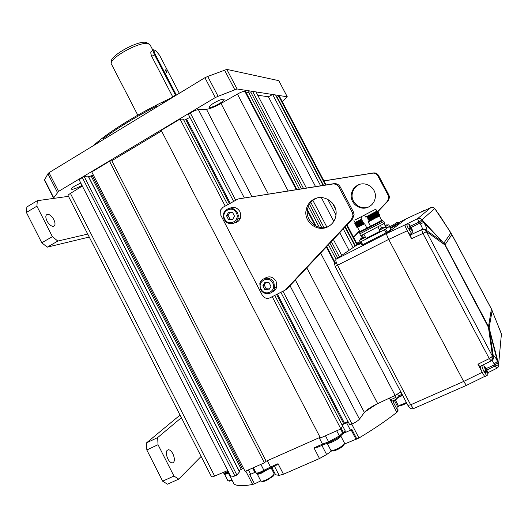 <?xml version="1.0" encoding="UTF-8"?>
<svg xmlns="http://www.w3.org/2000/svg" width="528" height="528" viewBox="0 0 528 528"><rect width="100%" height="100%" fill="white"/><g stroke="black" fill="none" stroke-linecap="round" stroke-linejoin="round"><path stroke-width="0.79" d="M111.705 62.113C107.587 57.13 138.323 39.719 146.408 42.511L148.764 43.844M111.606 64.502C106.993 59.38 139.748 40.768 148.309 43.712L150.242 45.144M152.084 50.978C150.52 51.13 150.394 52.932 151.714 56.377L172.867 97.106M165.634 101.633L163.766 102.544L161.938 102.333L173.659 96.743M161.938 102.333L157.054 104.782L156.189 106.346C135.109 117.229 117.5 127.967 103.349 138.554L102.419 138.112C116.893 127.156 135.102 116.041 157.054 104.782M102.419 138.112L99.37 140.488L98.703 142.408M92.981 145.893L99.37 140.488M103.349 138.554L103.745 139.333M156.189 106.346L156.598 107.138M98.617 142.237L97.535 143.121M53.658 198.257L44.431 180.127L47.929 173.778L49.018 172.676L204.917 77.708L207.728 76.468L226.822 69.392L278.791 80.665L287.272 96.782L282.223 101.567M44.425 179.494L53.75 197.815L58.555 191.393L49.018 172.676M207.728 76.468L218.084 96.307L237.065 88.968L226.822 69.392M53.75 197.815L53.731 198.396L68.482 196.33L37.31 200.693L36.901 206.177L52.371 236.643L57.823 241.065L87.734 234.082M218.084 96.307L215.279 97.568L204.917 77.708M237.065 88.968L287.272 96.782M58.555 191.393L215.279 97.568M80.817 183.084C74.798 185.717 71.636 187.75 71.333 189.176L72.369 189.308C74.917 188.839 78.124 187.526 81.992 185.368M219.424 103.567C222.836 101.475 224.393 100.049 224.103 99.297C222.585 98.822 219.179 100.063 213.893 103.019C210.494 105.118 208.949 106.531 209.26 107.263C210.797 107.732 214.183 106.498 219.424 103.567M234.887 475.9C232.485 476.936 231.158 477.206 230.901 476.705L79.385 180.272C79.147 179.81 80.131 178.906 82.322 177.566L84.157 176.464L88.136 176.068L239.507 471.847L236.881 475.022L234.887 475.9L82.322 177.566M243.395 468.026L238.94 470.725M266.112 461.261L320.08 437.323L266.138 461.234L264.383 462.832L245.104 471.372L91.753 171.923L109.534 161.278L111.784 160.736L161.535 130.977M274.765 295.396L342.613 426.07L340.877 428.927L320.43 437.996L161.212 130.35L180.055 119.071L183.289 119.203L227.68 204.706M347.998 421.496L344.428 423.08L343.867 424.01L341.979 424.849L348.256 422.004M290.004 285.688L359.456 419.153C358.129 420.684 355.641 422.301 351.978 424.01L349.807 424.974L280.863 292.307M359.456 419.153L364.366 412.434C366.643 409.761 371.085 406.824 377.678 403.616L395.122 395.446L400.871 391.941M70.415 193.406L214.632 476.078C212.698 476.87 211.636 477.068 211.451 476.665L68.112 195.604C67.907 195.241 68.673 194.509 70.415 193.406L82.315 186.014M214.632 476.078L227.746 470.54M325.446 185.018L278.876 96.426L279.649 96.664M355.403 245.989L345.292 226.743M323.525 185.321L276.626 96.083L276.118 96.004M356.941 244.939L346.625 225.317M277.292 97.35L278.876 96.426M355.06 246.226L344.989 227.066M335.584 209.161L332.33 202.97M323.09 185.387L275.57 94.961L272.679 94.512L320.628 185.777M353.087 247.573L343.273 228.895M336.006 215.061L327.73 199.294M349.028 250.351L339.742 232.663M333.808 221.357L321.321 197.571M315.553 186.582L268.402 96.776L272.679 94.512M257.73 95.238L268.402 96.776M341.702 255.367L333.359 239.461M326.865 227.066L312.86 200.369M306.392 188.034L255.988 91.912L252.615 91.39L303.514 188.489M339.398 256.938L331.36 241.6M324.034 227.634L310.801 202.389M337.748 258.073L329.914 243.137M321.816 227.68L309.507 204.197M301.448 188.813L250.793 92.162L252.615 91.39M336.059 259.228L328.449 244.702M319.354 227.344L308.392 206.428M299.336 189.149L248.325 91.786L250.793 92.162M233.633 201.419L188.278 114.147L190.285 112.952C193.723 110.979 196.423 109.87 198.383 109.626L206.455 109.289C209.86 108.9 214.711 106.96 221.014 103.462L237.435 94.07C240.88 92.176 243.322 91.238 244.768 91.245L245.467 91.351L296.894 189.532M335.524 263.281L326.746 246.517M316.114 226.222L307.481 209.741M246.319 92.974L248.325 91.786M340.877 428.927L272.237 296.683M225.212 206.072L180.055 119.071M183.876 120.338L189.961 117.381M343.867 424.01L276.593 294.472M229.462 203.722L185.618 119.302M344.428 423.08L277.411 294.056M230.261 203.28L186.668 119.341M266.138 461.234L111.784 160.736M264.383 462.832L109.534 161.278M236.881 475.022L84.157 176.464M242.266 468.527L92.301 175.659L93.344 175.032M241.408 469.557L91.007 175.784L92.301 175.659M239.032 470.613L88.816 177.098L91.007 175.784M255.611 472.078L249.764 474.639L254.496 483.879L252.635 484.447C243.197 486.215 236.986 486.07 234.003 484.011L227.198 470.771M254.496 483.879L260.766 480.863M273.524 475.055L275.616 474.771L271.847 467.438M321.902 445.408L326.621 454.522L319.493 458.535L283.45 474.23L279.16 475.372L275.616 474.771M326.621 454.522L331.987 450.668M344.296 444.107L358.967 438.016L351.747 424.116M393.994 400.27L393.149 401.92L398.006 411.206L396.799 412.368C386.503 420.493 373.897 429.04 358.967 438.016M398.006 411.206L397.901 407.161L399.26 405.365M243.494 468.224L242.477 468.435M376.688 404.092L364.676 412.045M343.292 433.547L343.365 432.353L345.371 431.185L343.622 433.264L351.945 429.548L356.928 439.138M319.183 437.712L322.496 444.121L313.982 447.876L318.833 446.747M275.405 465.861L271.168 467.722L270.514 467.016L263.934 470.303C259.367 472.705 256.707 473.53 255.961 472.771L253.374 467.709M343.365 432.353L341.26 428.3M341.213 428.38L343.299 432.406L343.075 433.666M255.354 471.577L254.357 471.372L252.648 468.032M283.45 474.23L278.038 463.703L275.458 465.848M262.093 481.397L263.01 481.681L266.119 480.704L273.214 476.144L273.629 474.903M263.01 481.681L261.881 481.331L265.432 480.216C269.009 478.566 271.709 476.837 273.53 475.022L274.085 473.682M257.202 473.616L257.189 473.88C257.499 474.461 259.017 474.177 261.743 473.022L268.772 468.851M261.881 481.331L260.852 481.021L257.189 473.88M232.115 480.388L228.941 480.942M229.634 481.153L228.584 480.836L231.812 479.787M224.492 473.774L224.453 474.045C224.704 474.52 226.017 474.243 228.393 473.213L228.439 473.194M228.584 480.836L227.799 480.599L224.453 474.045M406.712 403.095C403.927 404.6 401.716 405.445 400.066 405.629L399.201 405.24M397.511 397.762L402.699 395.439M406.369 402.448C403.253 404.125 400.778 405.055 398.95 405.26L397.973 404.936L395.241 399.709M332.105 450.648L333.115 451.031C336.844 450.199 340.322 448.404 343.53 445.639L344.144 444.583M343.53 445.639L344.461 443.058M327.221 443.21C328.508 444.378 339.412 438.887 340.586 436.471L340.738 435.884L344.533 443.203M343.847 444.503C340.184 447.658 336.224 449.711 331.967 450.661L330.832 450.298L327.169 443.23M352.288 212.5L353.417 211.966L354.136 214.83L352.499 219.061L286.882 289.007L285.358 290.03L351.364 219.641L353.014 215.378L352.288 212.5L339.009 187.268C337.544 184.82 335.419 183.731 332.627 184.021L238.022 198.99L223.047 207.273L220.664 209.88L220.836 215.299L262.178 295.033C264.158 298.122 266.772 299.046 270.019 297.805L285.358 290.03M353.417 211.966L340.217 186.905C338.765 184.47 336.653 183.394 333.881 183.678L238.022 198.99M328.35 226.525C318.047 231.416 305.263 221.093 307.474 209.781C308.345 204.917 310.893 201.28 315.124 198.871L316.919 198.059M328.099 226.657C317.724 232.643 303.712 222.163 306.062 210.289C306.933 205.399 309.5 201.736 313.757 199.307C323.44 193.565 337.108 202.468 336.098 213.985C335.623 219.681 332.963 223.905 328.099 226.657M323.908 180.866L373.481 172.94C375.692 172.709 377.375 173.554 378.523 175.468L377.771 175.692C376.616 173.765 374.926 172.92 372.702 173.151L323.948 180.946M377.771 175.692L388.258 195.512L388.832 197.776L387.506 201.142L377.751 211.457M377.388 211.84L376.979 212.276M359.39 230.875L353.483 237.125M357.588 185.262C354.176 187.196 352.11 190.1 351.391 193.967C349.463 203.359 360.637 211.576 368.94 206.791C372.827 204.593 374.972 201.247 375.362 196.759C376.207 187.671 365.35 180.701 357.588 185.262M359.997 184.298L358.439 184.991C355.04 186.912 352.988 189.803 352.268 193.651C350.44 202.666 360.776 210.784 369.032 206.745M378.523 175.468L388.958 195.182L389.525 197.439L388.205 200.785L377.071 212.56M359.522 231.119L353.608 237.369M236.287 212.843C240.649 220.592 228.565 227.146 224.789 219.146C220.433 211.464 232.459 204.818 236.287 212.843M234.524 216.203L232.591 212.48L228.598 212.282L226.538 215.8L228.472 219.516L232.459 219.721L234.524 216.203M229.838 212.342L228.07 215.371L229.99 219.067L232.762 219.212M226.538 215.8L228.07 215.371M228.472 219.516L229.99 219.067M237.395 212.322C232.676 206.699 228.215 206.765 224.004 212.527C223.073 214.863 223.172 217.186 224.301 219.49C227 225.298 235.871 224.968 237.831 218.948L238.313 215.602L237.395 212.322M230.188 208.078C234.241 206.606 237.481 207.781 239.923 211.616L240.827 214.87L240.352 218.183C239.224 220.902 237.25 222.473 234.432 222.902M272.778 283.087C277.174 290.902 264.865 297.152 261.063 289.087C256.667 281.338 268.917 275.002 272.778 283.087M270.97 286.394L269.016 282.638L264.957 282.348L262.858 285.8L264.799 289.549L268.851 289.846L270.97 286.394M265.782 282.401L264.205 285.001L266.138 288.73L269.392 288.968M262.858 285.8L264.205 285.001M264.799 289.549L266.138 288.73M273.86 282.506C270.923 276.203 261.103 277.061 259.809 283.681L260.522 289.344C263.485 295.759 273.577 294.743 274.639 287.866L273.86 282.506M264.488 278.494C268.99 275.669 272.851 276.56 276.071 281.167L276.844 286.48C276.256 289.021 274.804 290.789 272.481 291.799M394.601 395.69L396.964 398.944L391.822 401.234L389.499 398.086M396.964 398.944L398.343 395.98L397.789 394.053M395.564 397.531L390.41 399.828M466.871 385.229L466.415 385.394L463.657 381.454L410.652 404.804L337.577 265.307C335.98 262.079 335.458 260.06 336.006 259.261L357.311 244.688L346.949 224.974M336.006 259.261L386.753 233.429L406.204 218.83L386.753 233.429C386.364 234.102 387.017 236.095 388.7 239.415L463.65 381.454L482.216 372.306M398.798 223.601L390.502 228.492M361.112 243.494L357.456 244.966L357.139 244.352M364.597 214.995L375.771 209.167L364.597 214.995L365.666 217.034L367.495 216.084L376.834 211.18L375.771 209.167M374.438 209.86L355.258 219.846L374.444 209.867M375.276 212.084L376.827 211.174M360.987 216.876L362.056 218.909L355.001 222.532L353.945 220.526M362.056 218.909L354.994 222.519M366.881 228.063L370.498 226.202L366.881 228.063L364.63 223.793L362.347 224.974L363.825 223.542L361.924 224.176L361.7 223.747L363.284 222.526L361.39 223.159L361.165 222.73L362.749 221.503L360.855 222.143L360.631 221.714L362.215 220.486L360.32 221.126L360.096 220.697L361.68 219.47L355.628 222.506M367.495 216.084L366.313 216.975L368.221 216.335L377.586 211.134L377.81 211.563L376.134 212.566L368.445 216.764L368.221 216.335M368.445 216.764L366.854 217.998L368.755 217.351L368.98 217.78L367.389 219.014L369.29 218.368L369.521 218.803L367.924 220.031L369.831 219.391L370.055 219.82L368.465 221.054L370.366 220.407L370.537 220.737L368.24 221.918L370.498 226.202M370.537 220.737L379.922 215.563M379.936 215.589L379.711 215.16L370.366 220.407M370.055 219.82L379.408 214.579L379.177 214.157L369.831 219.391M369.521 218.803L378.86 213.55M378.873 213.576L378.649 213.147L369.29 218.368M368.98 217.78L378.332 212.546L378.114 212.144L368.755 217.351M379.328 215.998L377.045 217.312M378.193 216.685L379.381 216.011M362.347 224.974L356.928 227.66L362.234 224.763M357.7 226.505L361.924 224.176M361.7 223.747L356.387 226.618M361.165 222.73L355.852 225.621L356.077 226.037L361.39 223.159M357.185 225.502L356.077 226.043M360.631 221.714L355.331 224.618M356.664 224.506L360.855 222.143M360.096 220.697L354.796 223.615M356.149 223.502L360.32 221.126M376.873 212.322L366.854 217.998M376.781 211.213L366.313 216.975M361.68 219.47L355.403 222.486M362.215 220.486L355.951 223.489M377.401 213.325L367.389 219.014M362.749 221.503L357.106 224.545C355.905 225.199 355.898 225.238 357.073 224.657M377.929 214.322L367.924 220.031M363.284 222.526L357.047 225.496M378.457 215.325L368.465 221.054M363.825 223.542L357.588 226.499M359.363 232.531L382.648 220.48L383.295 221.701M359.37 232.544L360.017 233.765L383.302 221.72M366.333 238.9L360.208 242.062L359.357 240.445L365.475 237.277L363.845 234.188L384.226 223.469L386.41 227.608M379.625 230.109L377.962 226.948M381.77 228.05L380.477 225.601M385.803 227.39L386.133 227.159L384.41 224.222L385.803 227.39M363.818 238.214L363.601 237.798M363.376 237.362L362.135 235.013L361.205 235.31M365.475 237.277L366.293 238.933L382.747 230.63L386.357 228.67L385.493 227.04L379.309 230.228L380.173 231.858M389.44 226.479L390.991 229.416L386.1 232.815L361.951 245.078L360.347 242.029L360.683 241.87M388.912 226.776L386.331 228.617M385.664 229.093L385.13 229.383M386.1 232.815L384.476 229.739L385.004 229.449M381.295 231.363L364.267 240.062M361.258 241.6L360.769 241.831M387.262 232.181L385.638 229.106M362.736 244.715L361.132 241.659M380.233 231.812L380.186 231.165M363.845 234.188L362.135 235.013M362.129 238.016L360.545 238.867M362.399 237.712L363.568 237.329L361.733 238.306M382.147 227.766L381.724 228.07M380.523 228.637L382.378 227.482M385.77 226.393L388.74 224.776L389.585 226.373L386.133 228.248C387.512 227.647 387.552 227.726 386.265 228.499M385.367 225.634L386.859 224.829L385.77 225.185M440.497 216.632L451.869 234.637L445.071 244.702L488.512 326.522L491.403 309.012L451.869 234.637M501.237 336.402L501.065 332.897L491.403 309.012M410.461 226.109L418.836 222.209L421.997 219.754C420.763 218.374 419.285 218.018 417.562 218.678L417.549 218.691C419.272 218.024 420.757 218.387 421.991 219.78L423.76 222.387C426.129 226.327 427.145 229.066 426.815 230.604L426.36 231.541L423.007 233.548L426.419 231.667L492.584 356.453L493.284 355.951L489.053 328.244L492.142 310.669L491.872 309.791M430.907 207.596L430.855 207.616C432.366 207.035 433.66 207.339 434.735 208.54C433.679 207.332 432.379 207.022 430.868 207.61L421.179 212.124M421.153 212.137L421.931 211.517M405.511 224.585L417.549 218.691L418.836 222.209L420.255 224.07C421.898 226.552 422.545 228.307 422.195 229.35L410.269 235.085L410.52 234.175M420.255 224.07L423.76 222.387L444.127 243.606L444.563 244.682L426.36 231.541C425.172 229.733 423.595 229.165 421.628 229.832L422.954 233.442L411.543 238.702L410.269 235.085M411.543 238.702L407.517 231.099M422.803 220.895L419.608 223.232L410.091 228.07M440.174 216.19L434.755 208.54L421.997 219.754L445.071 244.702M451.216 233.33L434.749 208.54M489.304 328.502L498.61 364.221L488.512 326.522M479.596 366.643L490.941 361.02L493.007 358.096L492.584 356.453L489.271 358.598L491.172 360.908M492.888 356.162L493.238 357.522L493.284 355.951C494.234 355.588 495.64 357.403 497.482 361.403L498.597 364.247C498.34 364.815 497.152 365.402 495.046 365.996L496.855 368.32M501.422 333.953L498.617 364.294C498.953 366.102 498.307 367.462 496.676 368.372L487.78 372.748M498.148 362.974L494.63 364.775L495.046 365.996L486.73 370.095M482.038 371.95L477.946 364.221L489.271 358.598L423.007 233.548M479.846 366.518L477.946 364.221M491.495 309.058L501.455 334.092L501.23 336.422M398.396 222.823L406.256 218.81M334.191 262.013L335.135 266.422L388.7 239.415L463.657 381.454M492.274 359.957L493.238 357.522L491.126 360.974M492.122 360.294L494.63 364.775L485.879 368.722M426.624 231.172C425.416 229.469 423.859 228.947 421.945 229.614L410.474 234.901M493.053 357.991L493.317 357.449L493.211 358.413M493.244 358.565L493.31 359.053M408.995 228.281L409.616 229.449L409.18 229.832L411.121 228.65L412.17 230.624L411.292 228.499L411.622 228.208L410.005 229.112L409.438 228.043M410.269 234.095L409.873 234.32C408.461 233.587 404.224 225.093 405.108 224.763L405.174 224.737M409.926 227.766L410.434 228.736M408.5 228.545L411.53 233.376L411.913 233.138M410.923 226.928L410.612 227.218L409.57 225.245L410.441 227.363L408.5 228.538M407.161 224.057C410.005 224.4 408.322 223.397 410.949 226.928L410.936 226.941C408.969 223.964 408.692 224.202 410.117 227.641M484.625 371.177L484.81 372.748L486.334 371.633L486.44 370.927L487.502 372.94L486.592 369.811L485.714 369.844M485.371 376.385L485.001 376.57C483.747 375.916 479.82 367.825 480.203 366.683L480.533 366.551M485.839 368.445L485.8 369.25L484.737 367.244L485.641 370.326L483.985 371.501L486.724 375.705L487.08 375.507M484.942 371.864L485.892 372.121M485.476 372.398L484.889 372.24M421.951 211.761L422.024 211.332M180.048 415.087L146.527 442.853L146.824 449.975L162.644 481.18L167.495 484.196L178.748 479.107L201.135 456.436M167.752 458.726C165.594 453.367 165.865 450.358 168.557 449.698C170.128 449.968 171.593 451.381 172.96 453.922C175.124 459.261 174.854 462.271 172.148 462.957C170.584 462.68 169.118 461.274 167.752 458.726M181.375 417.681L157.661 437.587L158.03 444.708L173.943 476.045L178.748 479.107M173.943 476.045L162.644 481.18M158.03 444.708L146.824 449.975M157.661 437.587L146.527 442.853M36.901 206.177L26.4 212.454L26.875 206.95L37.31 200.693M26.4 212.454L41.785 242.794L47.269 247.157L89.245 237.039M46.972 220.961C45.223 216.929 45.494 214.698 47.784 214.269C49.995 214.586 52.028 216.388 53.863 219.681C55.618 223.707 55.348 225.938 53.051 226.38C50.846 226.063 48.82 224.261 46.972 220.961M57.823 241.065L47.269 247.157M52.371 236.643L41.785 242.794M179.342 93.284L159.608 55.321L155.489 50.206C153.688 49.467 153.602 50.853 155.219 54.371L176.378 95.093M165.119 69.65C166.564 70.871 167.119 71.933 166.782 72.844L165.119 69.65M154.004 49.691C152.77 49.777 152.922 51.427 154.466 54.641L175.699 95.502M165.079 69.795L165.086 69.795C166.426 70.924 166.954 71.927 166.663 72.811M57.44 192.449L47.929 173.778M234.788 89.714L224.525 70.099M279.418 96.505L325.901 184.945M244.768 91.245L296.294 189.631M307.355 210.745L315.216 225.753M326.324 246.965L335.042 263.617M237.435 94.07L288.11 190.925M320.615 253.051L395.122 395.446M377.678 403.616L306.788 267.795M268.303 194.06L221.014 103.462M364.366 412.434L295.363 279.972M251.962 196.647L206.455 109.289M198.383 109.626L244.299 197.861M190.285 112.952L235.686 200.284M282.968 291.245L351.978 424.01M234.003 484.011L227.231 470.758M252.635 484.447L245.784 471.075M226.334 473.477L228.261 472.844M223.067 472.514L223.331 473.035L225.595 472.91L224.981 471.709M223.37 473.114L226.314 473.491L225.595 472.91L227.905 472.144M396.799 412.368L389.36 398.145M313.982 447.876L319.493 458.535M278.038 463.703L270.514 467.016L267.287 460.726M318.747 446.794L323.149 444.86M325.453 435.765L328.594 441.83L329.353 442.477L339.035 437.303L342.289 434.326M351.153 429.931L356.123 439.494M274.487 466.277L279.16 475.372M271.187 467.729L259.552 473.273M317.579 447.295L323.129 444.853L322.496 444.121L328.594 441.83L339.372 435.937L336.699 430.782M323.301 444.794L329.353 442.477L339.478 436.874L339.372 435.937L342.632 432.967L340.6 429.053M260.891 464.376L264.35 471.134C259.314 473.675 256.535 474.256 256.014 472.877M343.299 432.406L342.632 432.967L342.731 433.897L343.418 433.369M402.461 394.984L397.591 397.597L402.032 395.215L400.541 392.218M397.901 407.161L394.238 400.158M402.039 394.178L398.237 396.205M350.473 430.241L346.606 422.789M345.371 431.185L342.065 424.809M255.103 471.095L254.357 471.372M250.661 474.263L248.424 469.9M393.38 401.564L392.951 400.732M351.364 219.641L352.499 219.061M332.627 184.021L333.881 183.678M339.009 187.268L340.217 186.905M373.481 172.94L372.702 173.151M388.205 200.785L387.506 201.142M388.958 195.182L388.258 195.512M414.143 408.322L413.523 408.593L410.652 404.804L407.887 405.339L335.141 266.429M413.662 408.533L414.124 408.368M396.139 222.816L397.102 222.625L389.651 226.875M360.149 241.943L357.7 242.761M398.455 222.941L390.146 227.819M360.763 242.827L357.113 244.306L357.39 243.428M357.555 227.383L359.806 231.66L368.716 227.251L381.671 220.341L379.401 216.038M356.539 224.466L357.152 224.519L356.849 225.053M368.801 227.429C356.796 233.792 356.829 233.924 368.887 227.819C380.061 222.083 387.295 218.018 378.411 222.493M376.372 223.522L373.025 225.238M366.056 238.385L379.889 231.323M385.981 227.951L386.423 227.634L386.093 228.175M489.218 358.492L492.518 356.334L488.459 327.373L443.923 243.019L450.872 233.033L451.704 234.208M386.753 233.429L405.035 224.895M406.204 218.83L421.931 211.504M430.855 207.616L417.562 218.678M449.302 230.34L436.379 210.731M489.991 332.627L497.482 361.403L494.314 363.785M497.534 361.522L497.64 360.505M388.7 239.415L407.326 230.756M493.508 357.403L492.71 359.443M441.421 241.118L426.815 230.604C425.561 229.126 424.017 228.703 422.195 229.35M494.314 349.226L494.432 348.209L494.32 349.246M410.797 228.928C412.771 231.904 413.041 231.667 411.609 228.221M406.844 223.991C406.6 224.479 407.101 226.017 408.368 228.611M486.334 371.633C488.149 374.299 488.235 373.705 486.592 369.851M485.998 372.035L485.377 370.669M485.899 368.504C485.12 366.445 483.945 365.574 482.361 365.891L481.998 365.99C481.985 366.934 482.645 368.768 483.985 371.501M485.905 368.557C484.09 365.878 484.004 366.465 485.641 370.326M423.476 210.685L423.443 211.068M176.2 94.763L172.669 96.743M155.219 54.371L151.714 56.377M111.692 64.634L137.788 115.15M150.005 44.689L152.955 50.358M279.609 96.591L326.04 184.919M347.041 224.875L357.106 244.015M343.477 433.323L344.256 432.835M276.104 465.551L264.35 471.134M273.214 476.144L273.53 475.022M271.055 467.782L274.151 473.807M400.066 405.629L398.95 405.26M333.115 451.031L331.967 450.661M307.474 209.781L306.062 210.289M353.014 215.378L354.136 214.83M351.391 193.967L352.268 193.651M389.525 197.439L388.832 197.776M240.352 218.183L237.831 218.948M276.844 286.48L274.639 287.866M407.92 405.405C409.372 408.21 411.239 409.273 413.523 408.593L466.409 385.387M397.162 222.618L398.475 222.988L398.825 223.648M356.605 227.04L356.38 226.618M355.549 225.034L355.324 224.618M355.021 224.024L354.803 223.615M376.134 212.566L375.85 213.088M376.649 213.589L376.365 214.111M377.177 214.606L376.893 215.127M377.678 215.635L377.395 216.157M356.499 224.492L357.106 224.545M382.998 221.925C384.892 221.516 384.721 222.374 382.49 224.506M362.175 237.877L360.941 235.528M362.116 235.019C359.924 235.818 359.423 235.33 360.598 233.554M360.763 238.94L359.674 240.24M365.244 237.356L363.581 237.494M380.721 228.73L379.632 230.023M385.262 227.119L383.579 227.258M388.529 224.855L386.747 225.007M491.726 309.507L451.526 233.871M449.368 230.439L436.352 210.698L434.768 208.527L433.224 207.478M491.858 309.738L492.142 310.669M493.508 357.364C494.102 357.753 493.654 358.717 492.169 360.248M466.415 385.394L484.77 376.378M409.873 234.32L411.53 233.376C413.048 230.617 413.477 233.897 411.622 228.208M485.001 376.57L486.724 375.705C488.466 374.722 488.426 372.761 486.592 369.811M424.413 210.619L423.674 210.725M168.557 449.698L166.934 450.457M47.784 214.269L46.134 215.246M151.034 51.572L153.232 50.18"/></g></svg>
